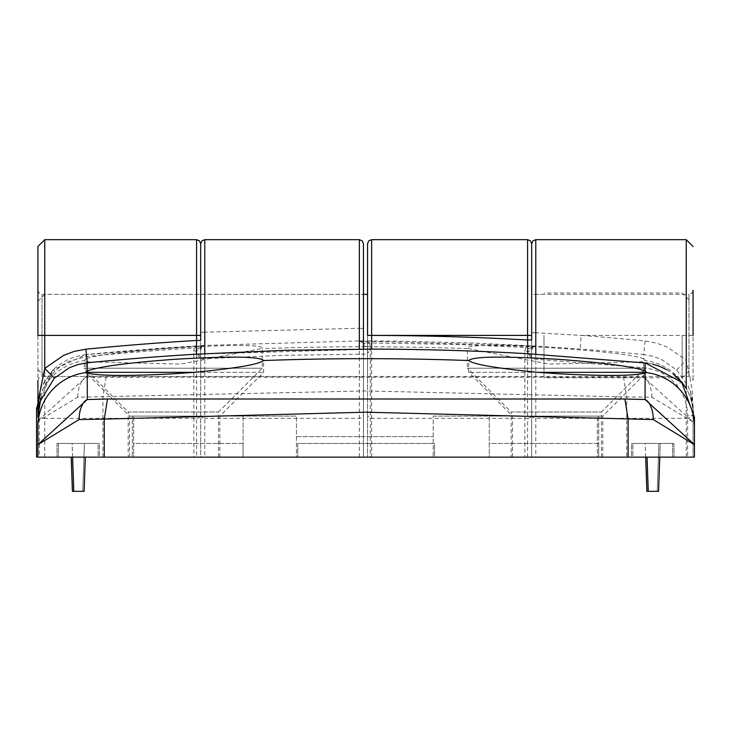 <?xml version="1.0" encoding="UTF-8"?>
<svg xmlns="http://www.w3.org/2000/svg" width="731" height="731" viewBox="0 0 731 731"><rect width="100%" height="100%" fill="white"/><g stroke="black" fill="none" stroke-linecap="round" stroke-linejoin="round"><path stroke-width="0.55" stroke-dasharray="3.65 2.74" d="M359.341 239.667L359.341 328.256L363.444 328.557L363.444 344.904L362.795 342.793L363.444 344.904A6.835 1.882 180 0 0 370.288 346.786L370.288 457.14L363.444 457.14L363.444 243.77M363.444 349.144L363.444 457.14L193.843 457.14L193.843 351.054A6.835 1.882 180 0 0 200.687 349.171L200.687 348.833M193.843 351.054L194.3 348.047A2744.896 2638.563 0 0 0 86.176 356.573L69.198 361.233L61.486 365.683L54.889 371.138L48.31 379.005L43.357 388.106L40.306 398.011L39.282 408.273L39.282 457.14L37.921 457.14L200.687 457.14L200.687 243.77L200.687 332.303L204.79 332.166L204.79 239.667M200.687 347.262L200.687 358.921L284.076 355.284L367.556 354.096L367.556 335.428L367.556 376.447L367.556 335.41M531.684 243.77L531.684 332.833L535.786 332.715L535.786 239.667M77.751 397.216A20.514 10.216 -88.7 0 1 85.993 377.242L36.55 421.97L77.751 397.216L364.815 390.939L626.732 396.942L626.732 457.14L693.079 457.14L531.684 457.14L531.684 339.988L531.684 358.921L645.107 367.821L654.09 369.722L662.24 373.139L670.071 378.347L676.522 384.734L681.283 391.569L684.737 399.053L686.893 407.103L687.615 415.372L687.615 457.14L524.849 457.14L524.849 351.657A6.835 1.882 180 0 0 531.684 349.765L531.684 457.14L531.684 294.374L531.684 376.447L531.684 294.374L531.684 376.447L531.684 294.374L688.977 294.374L688.977 376.447L688.977 294.374L691.855 293.195L693.079 290.271L693.079 380.549L693.079 335.41L581.182 335.41L535.786 332.715L536.033 346.046L580.149 349.043A2851.786 2851.786 0 0 1 643.719 354.581L643.719 359.022L645.208 360.447L643.709 361.744L643.645 377.242L85.993 377.242L85.92 361.744L84.421 360.447L85.92 359.022L85.911 354.608A2747.783 2641.213 180 0 1 204.552 345.461L201.866 346.622L200.687 349.171L200.687 332.303M128.19 457.14L218.468 457.14L128.19 457.14L128.19 412.001L218.468 412.001L128.19 412.001L84.421 368.232L262.237 368.232L84.421 368.232L84.421 360.447M218.468 457.14L218.468 412.001L262.237 368.232L262.237 348.431C267.939 340.253 99.014 350.898 85.92 359.022M85.92 361.744L180.721 364.102L262.237 348.431M511.17 457.14L601.439 457.14L511.17 457.14L511.17 412.001L601.439 412.001L511.17 412.001L467.401 368.232L645.208 368.232L467.401 368.232L467.401 348.431L548.917 364.102L643.709 361.744M601.439 457.14L601.439 412.001L645.208 368.232L645.208 360.447M643.719 359.022C630.588 350.889 461.663 340.253 467.401 348.431M200.687 335.41L200.687 376.447L200.687 335.41M363.444 335.41L363.444 376.447L363.444 335.41M693.079 405.102L693.079 457.14L693.079 405.102M626.732 457.14L36.55 457.14M359.341 340.975L368.543 342.391A6.835 2.869 147.1 0 1 362.804 342.802L359.341 340.975L362.795 342.793A4.103 4.103 180 0 0 359.341 340.911L359.341 328.256L204.79 332.166L204.552 345.416L359.341 340.911L397.18 341.158L473.003 343.022L536.033 346.101L533.21 346.951L531.684 349.765L531.684 332.833M98.1 443.461L57.064 443.461L98.1 443.461L98.1 457.14L57.064 457.14L98.1 457.14L98.1 443.461M71.218 457.14L72.415 491.333L82.749 491.333L84.421 443.461L70.743 443.461L84.421 443.461L82.749 491.333L73.785 491.333L72.113 443.461L85.792 443.461L72.113 443.461L72.588 457.14M631.529 443.461L672.566 443.461L631.529 443.461L631.529 457.14L672.566 457.14L631.529 457.14L631.529 443.461M645.683 457.14L645.208 443.461L658.887 443.461L645.208 443.461L646.88 491.333L657.215 491.333L658.887 443.461L657.215 491.333L648.251 491.333L658.585 491.333L660.257 443.461L646.579 443.461L660.257 443.461L659.782 457.14M39.282 457.14L193.843 457.14M370.288 457.14L524.849 457.14M296.43 457.14L132.293 457.14L296.43 457.14L296.43 416.103L296.43 457.14M597.337 457.14L433.209 457.14L597.337 457.14L597.337 416.103L597.337 457.14M102.897 457.14L102.897 396.942L106.141 376.94M623.497 376.94L626.732 396.942L651.888 397.216L693.079 421.97L643.655 377.242A20.514 10.216 88.7 0 1 651.878 397.216M36.559 407.834L41.548 386.187L52.979 369.941L36.55 409.031L36.55 414.733A54.715 54.523 0 0 1 84.449 360.639M645.062 340.966L643.719 354.581L652.838 356.262L661.509 359.451L676.668 369.959L688.127 386.242L690.557 392.556L693.079 409.004L692.029 388.444L686.245 360.191L667.293 347.051L656.456 343.077L645.062 340.966A2865.465 2865.465 0 0 0 581.182 335.41L580.149 349.043M54.889 371.138L52.979 369.941L85.911 354.608L75.467 356.673L67.91 359.57L57.904 365.674L52.979 369.941L40.835 387.805M688.127 386.242L690.557 392.556L693.079 409.004A54.715 54.715 0 0 0 690.557 392.556A13.679 5.885 -17.5 0 1 692.029 388.444M676.668 369.959L686.245 360.191L686.245 239.667M524.849 351.657L525.735 347.49L458.849 344.502L369.566 342.958L370.288 346.786M368.543 342.391L369.566 342.958A6.835 1.764 158.7 0 1 363.188 343.552M532.022 348.258A6.835 1.736 -156 0 1 531.976 348.395A6.835 1.736 -156 0 1 525.735 347.49L528.714 346.476L536.033 346.046A4.103 4.103 180 0 0 533.21 346.951M204.552 345.461L201.857 346.64L200.833 348.175A6.835 1.809 -162.9 0 1 194.3 348.047L197.215 346.677L204.552 345.416A4.103 4.103 180 0 0 201.866 346.622A6.835 3.874 44.9 0 1 197.215 346.677M39.282 408.273A2.732 0.758 180 0 0 37.921 408.373M672.566 443.461L672.566 457.14L672.566 443.461M57.064 443.461L57.064 457.14L57.064 443.461M433.209 416.103L597.337 416.103L433.209 416.103L433.209 457.14L433.209 416.103M132.293 416.103L296.43 416.103L132.293 416.103L132.293 457.14L132.293 416.103M296.43 436.626L433.209 436.626L296.43 436.626M359.442 340.975L535.942 346.092L533.191 346.969A6.835 3.765 51.2 0 1 528.714 346.476M537.97 372.335L468.763 372.335L537.97 372.335M194.391 372.335L263.599 372.335L194.391 372.335M557.671 416.103L602.81 416.103L557.671 416.103M557.671 457.14L602.81 457.14L557.671 457.14M174.7 416.103L129.561 416.103L174.7 416.103M174.7 457.14L129.561 457.14L174.7 457.14M37.921 335.41L37.921 380.549L39.145 377.625L42.023 376.447L42.023 335.41L42.023 376.447L363.444 376.447M367.556 243.77L367.556 457.14L200.687 457.14L200.687 358.921M37.921 246.502L37.921 412.403A6.835 5.921 0 0 0 38.039 413.527A6.835 5.921 0 0 0 44.755 418.324L44.755 239.667M632.9 443.461L673.936 443.461L632.9 443.461L632.9 457.14L673.936 457.14L632.9 457.14L632.9 443.461M99.471 443.461L58.434 443.461L99.471 443.461L99.471 457.14L58.434 457.14L99.471 457.14L99.471 443.461M367.556 354.096L367.556 457.14L531.684 457.14L531.684 358.921M687.615 457.14L694.45 457.14L694.45 417.264L691.197 398.678L687.241 390.107L681.776 382.249L676.522 384.734M434.57 457.14L297.791 457.14L434.57 457.14L434.57 443.461L297.791 443.461L297.791 457.14L297.791 443.461L434.57 443.461L434.57 457.14M133.663 457.14L243.085 457.14L133.663 457.14L243.085 457.14L133.663 457.14L133.663 416.103L243.085 416.103L243.085 457.14L243.085 416.103L133.663 416.103L133.663 457.14L133.663 443.461L243.085 443.461L243.085 457.14L243.085 443.461L133.663 443.461L133.663 457.14M489.286 457.14L598.707 457.14L489.286 457.14L598.707 457.14L489.286 457.14L489.286 416.103L598.707 416.103L598.707 457.14L598.707 416.103L489.286 416.103L489.286 457.14L489.286 443.461L598.707 443.461L598.707 457.14L598.707 443.461L489.286 443.461L489.286 457.14M37.921 444.649L37.921 457.14M196.84 354.179A4.103 4.103 180 0 1 200.687 358.272L196.392 354.206M196.365 354.206L371.631 349.144L367.556 353.219A4.103 4.103 180 0 1 371.101 349.144M694.45 417.264A6.835 1.882 0 0 0 687.615 415.372M645.107 367.821L645.107 362.832L527.846 353.731M528.321 353.758A4.103 4.103 180 0 1 531.684 357.797L527.873 353.731M58.434 443.461L58.434 457.14L58.434 443.461M673.936 443.461L673.936 457.14L673.936 443.461M85.317 457.14L84.12 491.333L73.785 491.333M648.251 491.333L647.054 457.14M44.755 335.41L44.755 376.447L44.755 335.41M682.142 335.41L682.142 377.808L682.142 335.41M543.992 335.41L543.992 377.808L543.992 335.41M359.341 457.14L359.341 349.153M204.79 353.713L204.79 418.324L359.341 418.324A4.103 3.554 0 0 0 363.444 414.769M196.584 239.667L196.584 418.324A4.103 3.554 0 0 0 200.687 414.769A4.103 3.554 0 0 0 204.79 418.324L204.79 457.14M535.786 354.197L535.786 457.14M527.581 239.667L527.581 418.324A4.103 3.554 0 0 0 531.684 414.769A4.103 3.554 0 0 0 535.786 418.324L686.245 418.324L686.245 388.444M686.245 457.14L686.245 418.324A6.835 5.921 0 0 0 693.079 412.403M467.429 348.623A2845.92 2845.92 0 0 0 262.201 348.623M693.079 414.733A54.715 54.523 -0 0 0 645.181 360.639M86.176 356.573L85.911 354.608L204.461 345.471M42.023 335.41L42.023 294.374L42.023 335.41M371.659 457.14L371.659 239.667M527.581 457.14L527.581 418.324L371.659 418.324A4.103 3.554 0 0 1 367.556 414.769M44.755 457.14L44.755 418.324L196.584 418.324L196.584 457.14M367.556 376.447L688.977 376.447L691.855 377.625L693.079 380.549M37.921 301.218L44.755 294.374L363.444 294.374L42.023 294.374L39.145 293.195L37.921 290.271M200.833 348.175L200.687 349.171M533.191 346.969L531.684 349.765M512.532 457.14L512.532 416.103L468.763 372.335L468.763 360.273M219.83 457.14L219.83 416.103L263.599 372.335L263.599 360.273M602.81 457.14L602.81 416.103L646.579 372.335M129.561 457.14L129.561 416.103L85.792 372.335M543.992 294.374L531.684 294.374M681.776 382.249L682.736 383.428M647.858 363.179L652.472 364.075M666.8 369.722L673.388 374.126M37.921 369.603L44.755 376.447L543.992 376.447M688.977 299.847L682.142 293.012L543.992 293.012M688.977 370.973L682.142 377.808L543.992 377.808"/><path stroke-width="1.1" d="M359.341 349.153L359.341 239.667L362.22 240.846L363.444 243.77L363.444 349.144M200.687 348.833L200.687 347.262M200.687 340.463L200.687 243.77L200.687 340.463L196.584 340.463L196.584 239.667L199.462 240.846L200.687 243.77L201.911 240.846L204.79 239.667L204.79 353.713M531.684 339.988L531.684 243.77L531.684 339.988L527.581 339.988L527.581 239.667L530.459 240.846L531.684 243.77L531.684 294.374M693.079 335.41L693.079 290.271M104.268 457.14L628.103 457.14L628.103 419.11L624.886 398.998L645.08 399.519L645.107 373.084C633.338 375.944 604.19 376.154 557.671 373.715L537.97 372.335C496.157 368.25 473.112 364.321 468.836 360.538C472.418 356.445 502.023 356.024 557.671 359.286C604.354 362.722 633.503 366.624 645.107 370.964L645.107 362.832L681.776 382.249L694.45 417.264L694.45 444.649L653.304 419.567L366.185 412.183L104.268 419.11L104.268 457.14L36.55 457.14L36.559 407.834M36.55 414.733L36.55 457.14M37.921 408.373A2.732 0.758 180 0 0 36.55 409.031M659.782 457.14L658.585 491.333L646.88 491.333L645.683 457.14M85.317 457.14L84.12 491.333L72.415 491.333L71.218 457.14M537.97 372.335L646.579 372.335L645.107 370.964M196.84 354.179A4.103 4.103 180 0 0 196.337 354.179A2843.59 2843.59 0 0 0 87.263 362.814L87.263 370.964C98.886 366.615 128.026 362.722 174.7 359.286C230.356 356.024 259.962 356.445 263.535 360.538A2834.014 2834.014 0 0 1 468.836 360.538L468.763 360.273M263.599 360.273L263.535 360.538C259.249 364.321 236.195 368.25 194.391 372.335L174.7 373.715C128.163 376.154 99.014 375.944 87.263 373.084L87.291 399.519L107.475 398.998L624.886 398.998M87.263 370.964L85.792 372.335L194.391 372.335M645.107 373.084L646.286 372.572A96.702 7.146 4.6 0 0 646.579 372.335M85.792 372.335A96.702 7.146 -4.6 0 0 86.084 372.572L87.263 373.084M37.921 412.403L37.921 380.549M367.556 335.428L367.556 243.77L368.78 240.846L371.659 239.667L371.659 335.419L367.556 335.41M37.921 335.41L37.921 246.502L44.755 239.667L44.755 335.41L37.921 335.41M647.858 363.179L527.819 353.731L527.581 339.988A2857.269 2857.269 0 0 0 371.659 335.428L371.659 349.107A4.103 4.103 180 0 0 371.101 349.144M196.392 354.206L196.584 340.463A2857.269 2857.269 0 0 0 85.92 349.199L74.535 351.309L63.698 355.293L44.755 368.424L38.971 396.695L37.921 417.246A54.715 54.715 0 0 1 40.443 400.807L37.921 417.246L40.05 402.132M107.475 398.998L104.268 419.11L79.067 419.567A20.514 10.234 -89.4 0 1 87.291 399.519L37.921 444.649L37.921 457.14M628.103 457.14L694.45 457.14L694.45 444.649L645.08 399.519A20.514 10.234 89.4 0 1 653.304 419.567M85.92 349.199L87.263 362.814L78.153 364.504L69.482 367.684L54.332 378.192L40.443 400.807A13.679 5.885 17.5 0 0 38.971 396.695M79.058 419.567L37.921 444.649L37.921 426.721A54.715 54.542 0 0 1 86.084 372.572M54.332 378.192L44.755 368.424L44.755 335.41L200.687 335.41M527.873 353.731L527.846 353.731A2843.59 2843.59 0 0 0 371.659 349.107L371.604 349.144M527.846 353.731L527.819 353.694A4.103 4.103 180 0 1 528.321 353.758M73.785 491.333L72.588 457.14M648.251 491.333L647.054 457.14M531.684 243.77L532.908 240.846L535.786 239.667L535.786 354.197M686.245 388.444L686.245 239.667L693.079 246.502M531.684 335.41L371.659 335.41M371.659 349.144L283.957 350.332L196.337 354.206M646.286 372.572A54.715 54.542 -0 0 1 694.45 426.721M535.786 239.667L686.245 239.667M204.79 239.667L359.341 239.667M196.584 239.667L44.755 239.667M527.581 239.667L371.659 239.667M682.736 383.428L686.5 388.855M652.472 364.075L659.828 366.386L666.8 369.722M673.388 374.126L681.776 382.24M367.556 294.374L363.444 294.374"/></g></svg>
